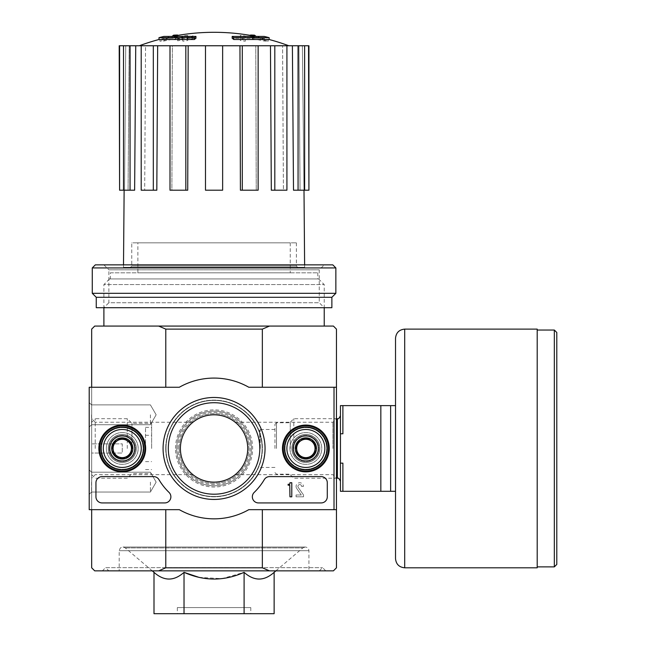<?xml version="1.0" encoding="UTF-8"?>
<svg xmlns="http://www.w3.org/2000/svg" width="646" height="646" viewBox="0 0 646 646"><rect width="100%" height="100%" fill="white"/><g stroke="black" fill="none" stroke-linecap="round" stroke-linejoin="round"><path stroke-width="0.48" stroke-dasharray="3.23 2.42" d="M180.404 448.461A33.657 33.657 0 0 1 230.897 419.311A33.657 33.657 0 0 1 230.897 477.612A33.657 33.657 0 0 1 180.404 448.461C179.822 433.482 192.096 422.436 192.944 422.25C192.08 422.444 179.822 433.506 180.404 448.461A33.657 33.657 0 0 1 230.897 419.311A33.657 33.657 0 0 1 230.897 477.612A33.657 33.657 0 0 1 180.404 448.461C179.83 463.465 192.096 474.479 192.944 474.673C192.08 474.463 179.83 463.457 180.404 448.461A33.657 33.657 0 0 1 230.897 419.311A33.657 33.657 0 0 1 230.897 477.612A33.657 33.657 0 0 1 180.404 448.461M247.725 448.461C248.306 463.44 236.032 474.479 235.184 474.673C236.04 474.471 248.266 463.473 247.725 448.558C248.339 433.514 236.04 422.436 235.184 422.25C236.04 422.452 248.298 433.466 247.725 448.461M158.981 37.67L167.556 37.67A210.959 207.754 90 0 0 159.909 39.349A205.493 119.332 -90 0 1 163.963 39.172A210.039 206.841 -90 0 1 175.575 37.032A211.848 36.79 90 0 1 177.585 35.021M158.981 39.503L167.556 39.503L167.556 37.67M172.078 38.259L172.078 36.426L163.882 36.426L163.882 38.259L172.078 38.259A211.056 36.652 -90 0 1 173.596 37.008L173.596 36.16M195.956 38.259L163.882 38.259A214.197 214.197 0 0 1 172.224 36.426M167.556 39.503A210.959 207.754 90 0 0 159.909 41.182A205.493 119.332 -90 0 1 163.963 41.013A210.039 206.841 -90 0 1 175.575 38.865A211.848 36.79 90 0 1 177.585 36.854L177.585 35.433M177.585 36.854A209.651 121.747 90 0 0 173.596 37.008M175.575 38.865L175.575 37.032M163.963 41.013L163.963 39.172M159.909 41.182L159.909 39.349M256.05 38.259L264.246 38.259L264.246 36.426L256.05 36.426L256.05 38.259A211.056 36.652 90 0 0 254.532 37.008A209.651 121.747 -90 0 0 250.543 36.854A211.848 36.79 -90 0 1 252.554 38.865A210.039 206.841 90 0 1 264.166 41.013A205.493 119.332 90 0 1 268.219 41.182A210.959 207.754 -90 0 0 260.572 39.503L260.572 37.67L269.148 37.67M260.572 39.503L269.148 39.503M268.219 41.182L268.219 39.349A210.959 207.754 -90 0 0 260.572 37.67M264.166 41.013L264.166 39.172A205.493 119.332 90 0 1 268.219 39.349M252.554 38.865L252.554 37.032A210.039 206.841 90 0 1 264.166 39.172M250.543 36.854L250.543 35.433M250.543 35.021A211.848 36.79 -90 0 1 252.554 37.032M254.532 37.008L254.532 36.16M255.905 36.426A214.197 214.197 0 0 1 264.246 38.259L232.172 38.259M245.278 37.904A210.919 210.919 0 0 0 240.377 37.226L240.377 40.545A207.632 207.632 0 0 1 245.278 41.223L245.278 36.063A210.919 210.919 0 0 0 240.377 35.393L240.377 38.703A207.632 207.632 0 0 1 245.278 39.39L245.278 36.063M240.377 37.226L240.377 35.393M245.278 41.223L245.278 39.39M240.377 40.545L240.377 38.703M187.752 37.226A210.919 210.919 0 0 0 182.85 37.904L182.85 38.897A209.934 209.934 0 0 0 177.65 39.745L177.65 40.819A208.884 208.884 0 0 1 182.85 39.963L182.85 41.223A207.632 207.632 0 0 1 187.752 40.545L187.752 39.285A208.884 208.884 0 0 1 192.952 38.687L192.952 37.63A209.934 209.934 0 0 0 187.752 38.219L187.752 35.393A210.919 210.919 0 0 0 182.85 36.063L182.85 37.064A209.934 209.934 0 0 0 177.65 37.912L177.65 38.978A208.884 208.884 0 0 1 182.85 38.13L182.85 39.39A207.632 207.632 0 0 1 187.752 38.703L187.752 37.444A208.884 208.884 0 0 1 192.952 36.854L192.952 35.796A209.934 209.934 0 0 0 187.752 36.386L187.752 35.393M182.85 37.904L182.85 36.063M187.752 38.219L187.752 36.386M192.952 37.63L192.952 35.796M192.952 38.687L192.952 36.854M187.752 39.285L187.752 37.444M187.752 40.545L187.752 38.703M182.85 41.223L182.85 39.39M182.85 39.963L182.85 38.13M177.65 40.819L177.65 38.978M177.65 39.745L177.65 37.912M182.85 38.897L182.85 37.064M137.873 272.814L290.256 272.814L137.873 272.814L137.873 242.831L290.256 242.831L137.873 242.831M198.984 577.362L221.982 578.663L244.099 572.34C254.104 581.279 264.117 581.279 274.13 572.34M153.998 572.34C164.003 581.279 174.016 581.279 184.029 572.34L184.029 613.7L153.998 613.7M152.254 570.862L125.251 547.905C122.062 546.298 120.051 547.235 119.203 550.707L119.203 570.862L308.925 570.862L119.203 570.862M102.375 570.862L325.754 570.862L102.375 570.862L105.589 567.648L322.54 567.648L105.589 567.648L108.803 570.862L319.326 570.862L108.803 570.862M289.949 448.461A15.916 15.916 0 0 1 313.819 434.677A15.916 15.916 0 0 1 313.819 462.237A15.916 15.916 0 0 1 289.949 448.461A15.916 15.916 0 0 1 313.819 434.677A15.916 15.916 0 0 1 313.819 462.237A15.916 15.916 0 0 1 289.949 448.461M106.356 448.461A15.916 15.916 0 0 1 130.217 434.677A15.916 15.916 0 0 1 130.217 462.237A15.916 15.916 0 0 1 106.356 448.461A15.916 15.916 0 0 1 130.217 434.677A15.916 15.916 0 0 1 130.217 462.237A15.916 15.916 0 0 1 106.356 448.461M269.487 326.06L158.641 326.06L165.78 329.121L262.349 329.121L269.487 326.06L333.401 326.06L336.461 329.121L336.461 509.662L262.349 509.662L336.461 509.662L336.461 567.802L333.401 570.862L269.487 570.862L262.349 567.802L262.349 509.662L334.014 509.662L334.014 387.261L248.815 387.261A70.382 70.382 0 0 0 179.305 387.261L89.213 387.261L89.213 509.662L179.305 509.662A70.382 70.382 0 0 0 248.815 509.662L334.014 509.662L334.014 387.261L248.815 387.261A70.382 70.382 0 0 0 179.305 387.261L89.213 387.261L89.213 509.662L179.305 509.662A70.382 70.382 0 0 0 248.815 509.662L334.014 509.662L248.815 509.662A70.382 70.382 0 0 1 179.305 509.662L89.213 509.662L89.213 387.261L179.305 387.261A70.382 70.382 0 0 1 248.815 387.261L334.014 387.261L334.014 509.662M262.349 329.121L262.349 387.261L334.014 387.261M91.667 387.261L165.78 387.261L91.667 387.261L91.667 509.662L165.78 509.662L91.667 509.662L91.667 387.261L165.78 387.261L91.667 387.261L91.667 329.121L94.728 326.06L158.641 326.06M269.487 570.862L94.728 570.862L91.667 567.802L91.667 509.662L165.78 509.662L91.667 509.662M262.349 567.802L165.78 567.802L158.641 570.862M165.715 448.461A48.345 48.345 0 0 1 238.237 406.592A48.345 48.345 0 0 1 238.237 490.33A48.345 48.345 0 0 1 165.715 448.461A48.345 48.345 0 0 1 238.237 406.592A48.345 48.345 0 0 1 238.237 490.33A48.345 48.345 0 0 1 165.715 448.461M165.78 567.802L165.78 509.662M165.78 329.121L165.78 387.261M336.461 387.261L262.349 387.261M336.461 448.461L336.461 418.689L336.461 448.461M91.667 448.461L91.667 418.689L91.667 448.461M103.901 326.06L324.227 326.06L103.901 326.06M336.461 509.662L262.349 509.662M244.099 572.34L244.099 613.7L184.029 613.7M274.13 613.7L244.099 613.7M177.343 607.579L250.785 607.579L177.343 607.579L177.343 613.7L250.785 613.7L177.343 613.7M112.347 448.461A9.924 9.924 0 0 1 127.222 439.869A9.924 9.924 0 0 1 127.222 457.053A9.924 9.924 0 0 1 112.347 448.461A9.924 9.924 0 0 1 127.222 439.869A9.924 9.924 0 0 1 127.222 457.053A9.924 9.924 0 0 1 112.347 448.461A9.924 9.924 0 0 1 127.222 439.869A9.924 9.924 0 0 1 127.222 457.053A9.924 9.924 0 0 1 112.347 448.461A9.924 9.924 0 0 1 122.264 438.537A9.924 9.924 0 0 1 132.188 448.461A9.924 9.924 0 0 1 122.264 458.377A9.924 9.924 0 0 1 112.347 448.461M295.941 448.461A9.924 9.924 0 0 1 310.823 439.869A9.924 9.924 0 0 1 310.823 457.053A9.924 9.924 0 0 1 295.941 448.461A9.924 9.924 0 0 1 310.823 439.869A9.924 9.924 0 0 1 310.823 457.053A9.924 9.924 0 0 1 295.941 448.461A9.924 9.924 0 0 1 310.823 439.869A9.924 9.924 0 0 1 310.823 457.053A9.924 9.924 0 0 1 295.941 448.461A9.924 9.924 0 0 1 305.865 438.537A9.924 9.924 0 0 1 315.781 448.461A9.924 9.924 0 0 1 305.865 458.377A9.924 9.924 0 0 1 295.941 448.461M176.729 448.461A37.331 37.331 0 0 1 232.73 416.129A37.331 37.331 0 0 1 232.73 480.794A37.331 37.331 0 0 1 176.729 448.461A37.331 37.331 0 0 1 232.73 416.129A37.331 37.331 0 0 1 232.73 480.794A37.331 37.331 0 0 1 176.729 448.461A37.331 37.331 0 0 1 232.73 416.129A37.331 37.331 0 0 1 232.73 480.794A37.331 37.331 0 0 1 176.729 448.461A37.331 37.331 0 0 1 232.73 416.129A37.331 37.331 0 0 1 232.73 480.794A37.331 37.331 0 0 1 176.729 448.461A37.331 37.331 0 0 1 232.73 416.129A37.331 37.331 0 0 1 232.73 480.794A37.331 37.331 0 0 1 176.729 448.461M109.537 278.935L318.591 278.935L109.537 278.935L103.901 284.563L324.227 284.563L103.901 284.563L103.901 307.698L324.227 307.698L103.901 307.698L108.875 302.732L319.253 302.732L108.875 302.732L108.875 269.826L319.253 269.826L108.875 269.826L103.901 264.86L324.227 264.86L103.901 264.86M110.329 272.814L317.8 272.814L110.329 272.814L110.329 278.935L317.8 278.935L110.329 278.935M214.06 45.761L288.81 45.761L214.06 45.761M258.134 45.761L239.949 45.761L240.409 190.199L256.244 190.199L255.784 45.761L256.244 190.199L258.134 190.199L258.134 45.761L270.464 45.761L271.312 190.199L283.424 190.199L271.312 190.199L274.808 190.199L274.808 45.761L270.464 45.761M274.808 190.199L286.921 190.199L283.424 190.199L282.577 45.761L283.424 190.199L286.921 190.199L286.921 45.761L292.388 45.761L293.502 190.199L300.059 190.199L293.502 190.199L298.064 190.199L298.064 45.761L292.388 45.761M308.925 45.761L298.064 45.761M286.921 45.761L274.808 45.761M222.636 45.761L205.493 45.761L205.493 190.199L222.636 190.199L222.636 45.761L222.636 190.199L222.636 45.761L239.949 45.761M188.18 45.761L169.995 45.761L172.345 45.761L171.884 190.199L187.72 190.199L188.18 45.761L205.493 45.761L205.493 190.199L205.493 45.761M157.664 45.761L141.208 45.761L145.552 45.761L144.696 190.199L156.816 190.199L157.664 45.761L172.345 45.761L169.995 45.761L172.345 45.761L171.884 190.199L169.995 190.199L169.995 45.761M135.741 45.761L123.507 45.761L129.184 45.761L128.07 190.199L134.626 190.199L135.741 45.761L145.552 45.761L141.208 45.761L145.552 45.761L144.696 190.199L141.208 190.199L141.208 45.761M130.064 45.761L130.064 190.199L134.626 190.199L128.07 190.199L129.184 45.761L119.203 45.761M123.491 267.307L304.637 267.307L123.491 267.307L123.507 264.86M130.064 190.199L123.507 190.199L128.07 190.199L123.507 190.199L124.533 190.199L125.736 45.761L124.533 190.199L119.591 190.199L119.591 45.761M153.32 190.199L141.208 190.199L153.32 190.199L153.32 45.761M185.83 190.199L169.995 190.199L185.83 190.199L185.83 45.761M222.636 190.199L205.493 190.199L222.636 190.199M242.298 190.199L258.134 190.199L240.409 190.199L242.298 190.199L242.298 45.761M300.059 190.199L298.945 45.761L300.059 190.199L304.621 190.199L300.059 190.199M302.393 45.761L304 190.199L302.393 45.761M130.524 267.307L297.604 267.307L130.524 267.307L131.752 266.087L296.377 266.087L131.752 266.087L131.752 242.831L296.377 242.831L131.752 242.831M308.925 190.199L308.538 45.761M308.538 190.199L303.596 190.199L304.621 190.199L304.621 45.761M123.507 190.199L123.507 45.761M304.621 190.199L298.064 190.199M332.908 448.461L332.908 422.25L332.908 448.461M95.22 448.461L95.22 418.689L95.22 448.461M95.333 264.86L332.795 264.86M92.273 267.92L335.855 267.92M92.273 293.316L335.855 293.316M96.254 297.297L331.874 297.297M96.254 307.698L331.874 307.698M89.213 414.797L89.213 427.038L89.213 414.797M89.213 482.118L89.213 494.36L89.213 482.118M179.176 448.461A34.884 34.884 0 0 0 231.502 478.67A34.884 34.884 0 0 0 231.502 418.253A34.884 34.884 0 0 0 179.176 448.461A34.884 34.884 0 0 0 231.502 478.67A34.884 34.884 0 0 0 231.502 418.253A34.884 34.884 0 0 0 179.176 448.461M291.855 448.461A14.01 14.01 0 0 0 312.874 460.598A14.01 14.01 0 0 0 312.874 436.325A14.01 14.01 0 0 0 291.855 448.461A14.01 14.01 0 0 1 312.874 436.325A14.01 14.01 0 0 1 312.874 460.598A14.01 14.01 0 0 1 291.855 448.461M108.253 448.461A14.01 14.01 0 0 0 129.273 460.598A14.01 14.01 0 0 0 129.273 436.325A14.01 14.01 0 0 0 108.253 448.461A14.01 14.01 0 0 1 129.273 436.325A14.01 14.01 0 0 1 129.273 460.598A14.01 14.01 0 0 1 108.253 448.461M327.288 482.732L327.288 496.806L327.288 482.732A6.121 6.121 0 0 0 321.167 476.611L269.56 476.611L321.167 476.611A6.121 6.121 0 0 1 327.288 482.732A6.121 6.121 0 0 0 321.167 476.611L269.56 476.611A6.121 6.121 0 0 0 264.295 479.615A61.2 61.2 0 0 1 254.201 492.413A61.2 61.2 0 0 0 264.295 479.615A6.121 6.121 0 0 1 269.56 476.611A6.121 6.121 0 0 0 264.295 479.615A61.2 61.2 0 0 1 254.201 492.413A6.121 6.121 0 0 0 258.465 502.927L321.167 502.927L258.465 502.927A6.121 6.121 0 0 1 254.201 492.413A6.121 6.121 0 0 0 258.465 502.927L321.167 502.927A6.121 6.121 0 0 0 327.288 496.806A6.121 6.121 0 0 1 321.167 502.927A6.121 6.121 0 0 0 327.288 496.806L327.288 482.732M164.77 502.927L102.068 502.927L164.77 502.927A6.121 6.121 0 0 0 169.026 492.413A61.2 61.2 0 0 1 158.94 479.615A61.2 61.2 0 0 0 169.026 492.413A6.121 6.121 0 0 1 164.77 502.927A6.121 6.121 0 0 0 169.026 492.413A61.2 61.2 0 0 1 158.94 479.615A6.121 6.121 0 0 0 153.675 476.611L102.068 476.611L153.675 476.611A6.121 6.121 0 0 1 158.94 479.615A6.121 6.121 0 0 0 153.675 476.611L102.068 476.611A6.121 6.121 0 0 0 95.947 482.732L95.947 496.806L95.947 482.732A6.121 6.121 0 0 1 102.068 476.611A6.121 6.121 0 0 0 95.947 482.732L95.947 496.806A6.121 6.121 0 0 0 102.068 502.927A6.121 6.121 0 0 1 95.947 496.806A6.121 6.121 0 0 0 102.068 502.927L164.77 502.927M163.075 448.461A50.986 50.986 0 0 0 239.553 492.615A50.986 50.986 0 0 0 239.553 404.307A50.986 50.986 0 0 0 163.075 448.461A50.986 50.986 0 0 0 239.553 492.615A50.986 50.986 0 0 0 239.553 404.307A50.986 50.986 0 0 0 163.075 448.461M282.472 448.461A23.393 23.393 0 0 0 317.557 468.721A23.393 23.393 0 0 0 317.557 428.201A23.393 23.393 0 0 0 282.472 448.461M98.87 448.461A23.393 23.393 0 0 0 133.956 468.721A23.393 23.393 0 0 0 133.956 428.201A23.393 23.393 0 0 0 98.87 448.461M99.621 448.461A22.642 22.642 0 0 0 133.585 468.067A22.642 22.642 0 0 0 133.585 428.847A22.642 22.642 0 0 0 99.621 448.461M109.109 448.461A13.154 13.154 0 0 0 128.845 459.855A13.154 13.154 0 0 0 128.845 437.067A13.154 13.154 0 0 0 109.109 448.461A13.154 13.154 0 0 1 128.845 437.067A13.154 13.154 0 0 1 128.845 459.855A13.154 13.154 0 0 1 109.109 448.461M283.223 448.461A22.642 22.642 0 0 0 317.186 468.067A22.642 22.642 0 0 0 317.186 428.847A22.642 22.642 0 0 0 283.223 448.461M292.703 448.461A13.154 13.154 0 0 0 312.446 459.855A13.154 13.154 0 0 0 312.446 437.067A13.154 13.154 0 0 0 292.703 448.461A13.154 13.154 0 0 1 312.446 437.067A13.154 13.154 0 0 1 312.446 459.855A13.154 13.154 0 0 1 292.703 448.461M168.315 448.461A45.745 45.745 0 0 0 236.937 488.077A45.745 45.745 0 0 0 236.937 408.845A45.745 45.745 0 0 0 168.315 448.461A45.745 45.745 0 0 0 236.937 488.077A45.745 45.745 0 0 0 236.937 408.845A45.745 45.745 0 0 0 168.315 448.461A45.745 45.745 0 0 1 236.937 408.845A45.745 45.745 0 0 1 236.937 488.077A45.745 45.745 0 0 1 168.315 448.461M303.523 496.806L303.523 494.973L303.523 496.806L296.07 496.806L303.523 496.806M296.07 494.973L296.07 496.806L296.07 494.973L301.278 494.973L296.07 494.973M296.562 488.239L301.278 494.973L296.562 488.239A3.674 3.674 0 0 1 298.791 482.861A3.674 3.674 0 0 1 303.418 486.406A3.674 3.674 0 0 0 298.791 482.861A3.674 3.674 0 0 0 296.562 488.239M301.577 486.406L303.418 486.406L301.577 486.406A1.833 1.833 0 0 0 299.3 484.621A1.833 1.833 0 0 0 298.121 487.262L303.523 494.973L298.121 487.262A1.833 1.833 0 0 1 299.3 484.621A1.833 1.833 0 0 1 301.577 486.406M150.413 482.118L150.413 492.042L150.413 482.118M91.538 482.118L91.538 492.042L91.538 482.118M150.413 414.797L150.413 424.721L150.413 414.797M91.538 414.797L91.538 424.721L91.538 414.797M296.684 453.758L305.865 459.064L315.046 453.758L315.046 443.156L305.865 437.859L296.684 443.156L296.684 453.758A10.602 10.602 0 0 0 315.046 453.758A10.602 10.602 0 0 0 305.865 437.859A10.602 10.602 0 0 0 296.684 453.758L296.684 443.156L305.865 437.859L315.046 443.156L315.046 453.758L310.451 456.407A9.181 9.181 0 0 0 310.451 440.507A9.181 9.181 0 0 0 296.684 448.461A9.181 9.181 0 0 0 301.27 456.407L296.684 453.758M286.889 448.461A18.968 18.968 0 0 0 315.353 464.894A18.968 18.968 0 0 0 315.353 432.029A18.968 18.968 0 0 0 286.889 448.461M284.442 448.461A21.423 21.423 0 0 0 316.572 467.01A21.423 21.423 0 0 0 316.572 429.913A21.423 21.423 0 0 0 284.442 448.461A21.423 21.423 0 0 0 316.572 467.01A21.423 21.423 0 0 0 316.572 429.913A21.423 21.423 0 0 0 284.442 448.461A21.423 21.423 0 0 1 316.572 429.913A21.423 21.423 0 0 1 316.572 467.01A21.423 21.423 0 0 1 284.442 448.461M285.056 448.461A20.809 20.809 0 0 0 316.265 466.477A20.809 20.809 0 0 0 316.265 430.438A20.809 20.809 0 0 0 285.056 448.461A20.809 20.809 0 0 1 316.265 430.438A20.809 20.809 0 0 1 316.265 466.477A20.809 20.809 0 0 1 285.056 448.461M293.316 448.461A12.549 12.549 0 0 0 312.139 459.322A12.549 12.549 0 0 0 312.139 437.592A12.549 12.549 0 0 0 293.316 448.461A12.549 12.549 0 0 1 312.139 437.592A12.549 12.549 0 0 1 312.139 459.322A12.549 12.549 0 0 1 293.316 448.461M293.623 448.461A12.242 12.242 0 0 0 311.986 459.064A12.242 12.242 0 0 0 311.986 437.859A12.242 12.242 0 0 0 293.623 448.461A12.242 12.242 0 0 0 311.986 459.064A12.242 12.242 0 0 0 311.986 437.859A12.242 12.242 0 0 0 293.623 448.461A12.242 12.242 0 0 1 311.986 437.859A12.242 12.242 0 0 1 311.986 459.064A12.242 12.242 0 0 1 293.623 448.461A12.242 12.242 0 0 1 311.986 437.859A12.242 12.242 0 0 1 311.986 459.064A12.242 12.242 0 0 1 293.623 448.461M296.256 448.461A9.609 9.609 0 0 0 310.669 456.787A9.609 9.609 0 0 0 310.669 440.136A9.609 9.609 0 0 0 296.256 448.461A9.609 9.609 0 0 1 310.669 440.136A9.609 9.609 0 0 1 310.669 456.787A9.609 9.609 0 0 1 296.256 448.461M301.27 456.407A9.181 9.181 0 0 0 310.451 456.407L305.865 459.064L301.27 456.407M113.082 453.758L122.264 459.064L131.445 453.758L131.445 443.156L122.264 437.859L113.082 443.156L113.082 453.758A10.602 10.602 0 0 0 131.445 453.758A10.602 10.602 0 0 0 122.264 437.859A10.602 10.602 0 0 0 113.082 453.758L113.082 443.156L122.264 437.859L131.445 443.156L131.445 453.758L126.85 456.407A9.181 9.181 0 0 0 126.85 440.507A9.181 9.181 0 0 0 113.082 448.461A9.181 9.181 0 0 0 117.677 456.407L113.082 453.758M103.295 448.461A18.968 18.968 0 0 0 131.752 464.894A18.968 18.968 0 0 0 131.752 432.029A18.968 18.968 0 0 0 103.295 448.461M100.841 448.461A21.423 21.423 0 0 0 132.971 467.01A21.423 21.423 0 0 0 132.971 429.913A21.423 21.423 0 0 0 100.841 448.461A21.423 21.423 0 0 0 132.971 467.01A21.423 21.423 0 0 0 132.971 429.913A21.423 21.423 0 0 0 100.841 448.461A21.423 21.423 0 0 1 132.971 429.913A21.423 21.423 0 0 1 132.971 467.01A21.423 21.423 0 0 1 100.841 448.461M101.454 448.461A20.809 20.809 0 0 0 132.664 466.477A20.809 20.809 0 0 0 132.664 430.438A20.809 20.809 0 0 0 101.454 448.461A20.809 20.809 0 0 1 132.664 430.438A20.809 20.809 0 0 1 132.664 466.477A20.809 20.809 0 0 1 101.454 448.461M109.715 448.461A12.549 12.549 0 0 0 128.538 459.322A12.549 12.549 0 0 0 128.538 437.592A12.549 12.549 0 0 0 109.715 448.461A12.549 12.549 0 0 1 128.538 437.592A12.549 12.549 0 0 1 128.538 459.322A12.549 12.549 0 0 1 109.715 448.461M110.022 448.461A12.242 12.242 0 0 0 128.384 459.064A12.242 12.242 0 0 0 128.384 437.859A12.242 12.242 0 0 0 110.022 448.461A12.242 12.242 0 0 0 128.384 459.064A12.242 12.242 0 0 0 128.384 437.859A12.242 12.242 0 0 0 110.022 448.461A12.242 12.242 0 0 1 128.384 437.859A12.242 12.242 0 0 1 128.384 459.064A12.242 12.242 0 0 1 110.022 448.461A12.242 12.242 0 0 1 128.384 437.859A12.242 12.242 0 0 1 128.384 459.064A12.242 12.242 0 0 1 110.022 448.461M112.654 448.461A9.609 9.609 0 0 0 127.068 456.787A9.609 9.609 0 0 0 127.068 440.136A9.609 9.609 0 0 0 112.654 448.461A9.609 9.609 0 0 1 127.068 440.136A9.609 9.609 0 0 1 127.068 456.787A9.609 9.609 0 0 1 112.654 448.461M117.677 456.407A9.181 9.181 0 0 0 126.85 456.407L122.264 459.064L117.677 456.407M166.022 448.461A48.038 48.038 0 0 1 238.083 406.851A48.038 48.038 0 0 1 238.083 490.064A48.038 48.038 0 0 1 166.022 448.461A48.038 48.038 0 0 1 238.083 406.851A48.038 48.038 0 0 1 238.083 490.064A48.038 48.038 0 0 1 166.022 448.461M289.949 482.732L291.79 482.732L291.79 496.806L289.949 496.806L289.747 485.025A0.614 0.614 0 0 1 289.343 485.178L288.116 485.178L288.116 484.266L289.037 484.266A0.921 0.921 0 0 0 289.949 483.345L289.949 482.732M395.522 405.623L390.628 405.623L390.628 491.299L342.889 491.299L342.889 463.15L342.889 491.299L342.889 463.15L340.442 463.15L340.442 433.773L342.889 433.773L342.889 405.623L342.889 433.773L342.889 405.623L390.628 405.623L390.628 491.299L395.522 491.299L395.522 338.302M340.442 433.773L340.442 405.623L342.889 405.623M340.442 463.15L340.442 491.299L342.889 491.299M380.833 405.623L380.833 491.299M340.442 448.461L340.442 415.628L340.442 448.461M259.66 448.461L259.66 430.099L259.66 448.461M274.962 448.461L274.962 424.285L274.962 448.461M276.488 448.461L276.488 422.759L276.488 448.461M290.256 448.461L290.256 422.25L290.256 448.461M293.817 448.461L293.817 418.689L293.817 448.461M556.787 564.434L556.787 332.488M537.197 567.802L537.197 329.121M390.628 405.623L390.628 491.299M91.667 453.048L91.667 443.867L91.667 453.048L122.264 453.048L122.264 443.867L91.667 443.867L122.264 443.867L122.264 453.048L91.667 453.048M127.278 448.461L127.278 418.689L127.278 448.461M131.954 448.461L131.954 423.364L131.954 448.461M151.64 448.461L151.64 423.364L151.64 448.461M145.52 448.461L145.52 427.345L145.52 448.461M125.251 547.905L302.877 547.905L125.251 547.905M119.203 550.707L308.925 550.707L119.203 550.707M177.957 448.461A36.111 36.111 0 0 1 232.116 417.187A36.111 36.111 0 0 1 232.116 479.728A36.111 36.111 0 0 1 177.957 448.461M175.51 448.461A38.558 38.558 0 0 1 233.343 415.071A38.558 38.558 0 0 1 233.343 481.851A38.558 38.558 0 0 1 175.51 448.461M260.273 448.461L260.273 429.485L260.273 448.461M337.382 478.226L337.382 418.689M554.333 566.881L554.333 330.041M404.703 567.802L404.703 329.121M290.256 242.831L290.256 272.814M275.874 570.862L302.877 547.905L305.251 547.033L122.877 547.033L305.251 547.033C307.48 547.251 308.707 548.47 308.925 550.707L308.925 570.862M319.326 570.862L322.54 567.648L325.754 570.862M250.785 607.579L250.785 613.7M318.591 278.935L324.227 284.563L324.227 307.698L319.253 302.732L319.253 269.826L324.227 264.86M317.8 272.814L317.8 278.935M304.621 264.86L304.637 267.307M296.377 242.831L296.377 266.087L297.604 267.307M235.184 474.673L332.908 474.673L336.461 478.226L293.817 478.226L290.256 474.673M235.184 422.25L332.908 422.25L336.461 418.689L293.817 418.689L290.256 422.25M192.944 422.25L95.22 422.25L91.667 418.689M192.944 474.673L95.22 474.673L91.667 478.226M156.146 482.118L150.413 472.202L91.538 472.202L89.213 469.876L91.538 472.202L150.413 472.202L156.146 482.118L150.413 492.042L91.538 492.042L89.213 494.36L91.538 492.042L150.413 492.042L156.146 482.118M156.146 414.797L150.413 404.88L91.538 404.88L89.213 402.563L91.538 404.88L150.413 404.88L156.146 414.797L150.413 424.721L91.538 424.721L89.213 427.038L91.538 424.721L150.413 424.721L156.146 414.797M274.962 429.485L260.273 429.485L259.66 430.099M274.962 467.429L260.273 467.429L259.66 466.824M274.962 472.638L276.488 474.164L290.256 474.164M274.962 424.285L276.488 422.759L290.256 422.759M91.667 474.673L95.22 478.226L127.278 478.226L131.954 473.55L151.64 473.55M91.667 422.25L95.22 418.689L127.278 418.689L131.954 423.364L151.64 423.364M145.52 469.577L151.64 469.577M145.52 427.345L151.64 427.345M145.52 461.615L151.64 461.615M145.52 435.299L151.64 435.299"/><path stroke-width="0.97" d="M194.357 37.67A214.189 69.736 90 0 1 195.956 36.426L195.956 38.259A214.189 69.736 90 0 0 194.357 39.503L194.357 37.67L158.981 37.67L158.981 39.503A214.197 214.197 0 0 0 139.318 45.761M194.357 39.503L158.981 39.503M195.956 36.426L163.882 36.426A214.197 214.197 0 0 0 158.981 37.67M173.596 36.16L173.596 35.175A211.056 36.652 -90 0 0 172.078 36.426M177.585 35.433L177.585 35.021A209.651 121.747 90 0 0 173.596 35.175M233.771 39.503L233.771 37.67A214.189 69.736 -90 0 0 232.172 36.426L232.172 38.259A214.189 69.736 -90 0 1 233.771 39.503L269.148 39.503L269.148 37.67L233.771 37.67M250.543 35.433L250.543 35.021A209.651 121.747 -90 0 1 254.532 35.175L254.532 36.16M256.05 36.426A211.056 36.652 90 0 0 254.532 35.175M269.148 37.67A214.197 214.197 0 0 0 264.246 36.426L232.172 36.426M244.099 572.34L244.099 613.7L274.13 613.7L274.13 572.34C264.125 581.279 254.112 581.279 244.099 572.34C224.17 581.271 204.144 581.271 184.029 572.34L198.984 577.362M153.998 572.34L153.998 613.7L184.029 613.7L184.029 572.34C174.024 581.279 164.011 581.279 153.998 572.34L152.254 570.862M262.349 509.662L262.349 567.802L165.78 567.802L165.78 509.662M334.014 509.662L336.461 509.662L336.461 387.261L334.014 387.261L334.014 509.662L248.815 509.662A70.382 70.382 0 0 1 179.305 509.662L89.213 509.662L89.213 387.261L179.305 387.261A70.382 70.382 0 0 1 248.815 387.261L334.014 387.261M336.461 387.261L336.461 329.121L333.401 326.06L269.487 326.06L262.349 329.121L262.349 387.261M262.349 329.121L165.78 329.121L165.78 387.261M262.349 567.802L269.487 570.862L158.641 570.862L165.78 567.802M91.667 509.662L91.667 567.802L94.728 570.862L158.641 570.862M269.487 570.862L333.401 570.862L336.461 567.802L336.461 509.662M269.487 326.06L94.728 326.06L91.667 329.121L91.667 387.261M165.78 329.121L158.641 326.06M184.029 613.7L244.099 613.7M103.901 307.698L103.901 326.06M239.949 45.761L242.298 45.761L242.298 190.199L240.409 190.199L239.949 45.761L188.18 45.761L187.72 190.199L185.83 190.199L185.83 45.761L188.18 45.761M242.298 45.761L308.925 45.761L308.925 190.199L308.538 45.761M119.591 45.761L119.591 190.199L119.203 45.761L135.741 45.761L134.626 190.199L130.064 190.199L130.064 45.761M141.208 45.761L153.32 45.761L153.32 190.199L141.208 190.199L141.208 45.761L135.741 45.761M153.32 45.761L157.664 45.761L156.816 190.199L153.32 190.199M185.83 190.199L169.995 190.199L169.995 45.761L157.664 45.761M169.995 45.761L185.83 45.761M124.129 190.199L123.507 264.86M298.064 45.761L298.064 190.199L293.502 190.199L292.388 45.761M274.808 45.761L274.808 190.199L271.312 190.199L270.464 45.761M298.064 190.199L308.538 190.199M304.621 190.199L304.621 45.761M274.808 190.199L286.921 190.199L286.921 45.761M242.298 190.199L258.134 190.199L258.134 45.761M222.636 45.761L222.636 190.199L205.493 190.199L205.493 45.761M119.591 190.199L123.507 190.199L123.507 45.761M123.507 190.199L130.064 190.199M335.855 267.92L332.795 264.86L95.333 264.86L92.273 267.92L92.273 293.316L335.855 293.316L335.855 267.92L92.273 267.92M335.855 293.316L331.874 297.297L96.254 297.297L92.273 293.316M331.874 297.297L331.874 307.698L96.254 307.698L96.254 297.297M98.87 448.461A23.393 23.393 0 0 1 133.956 428.201A23.393 23.393 0 0 1 133.956 468.721A23.393 23.393 0 0 1 98.87 448.461M282.472 448.461A23.393 23.393 0 0 1 317.557 428.201A23.393 23.393 0 0 1 317.557 468.721A23.393 23.393 0 0 1 282.472 448.461M163.075 448.461A50.986 50.986 0 0 1 239.553 404.307A50.986 50.986 0 0 1 239.553 492.615A50.986 50.986 0 0 1 163.075 448.461M321.167 476.611A6.121 6.121 0 0 1 327.288 482.732L327.288 496.806A6.121 6.121 0 0 1 321.167 502.927L258.465 502.927A6.121 6.121 0 0 1 254.201 492.413A61.2 61.2 0 0 0 264.295 479.615A6.121 6.121 0 0 1 269.56 476.611L321.167 476.611M153.675 476.611A6.121 6.121 0 0 1 158.94 479.615A61.2 61.2 0 0 0 169.026 492.413A6.121 6.121 0 0 1 164.77 502.927L102.068 502.927A6.121 6.121 0 0 1 95.947 496.806L95.947 482.732A6.121 6.121 0 0 1 102.068 476.611L153.675 476.611M99.621 448.461A22.642 22.642 0 0 1 133.585 428.847A22.642 22.642 0 0 1 133.585 468.067A22.642 22.642 0 0 1 99.621 448.461M283.223 448.461A22.642 22.642 0 0 1 317.186 428.847A22.642 22.642 0 0 1 317.186 468.067A22.642 22.642 0 0 1 283.223 448.461M168.315 448.461A45.745 45.745 0 0 1 236.937 408.845A45.745 45.745 0 0 1 236.937 488.077A45.745 45.745 0 0 1 168.315 448.461M180.404 448.461A33.657 33.657 0 0 1 230.897 419.311A33.657 33.657 0 0 1 230.897 477.612A33.657 33.657 0 0 1 180.404 448.461M291.79 482.732L289.949 482.732L289.949 483.345A0.921 0.921 0 0 1 289.037 484.266L288.116 484.266L288.116 485.178L289.343 485.178A0.614 0.614 0 0 0 289.747 485.025L289.949 496.806L291.79 496.806L291.79 482.732M296.684 443.156L305.865 437.859L315.046 443.156L315.046 453.758L305.865 459.064L296.684 453.758L296.684 443.156A10.602 10.602 0 0 1 315.046 443.156A10.602 10.602 0 0 1 305.865 459.064A10.602 10.602 0 0 1 296.684 443.156L296.684 453.758L305.865 459.064L315.046 453.758L315.046 443.156L310.451 440.507A9.181 9.181 0 0 1 310.451 456.407A9.181 9.181 0 0 1 296.684 448.461A9.181 9.181 0 0 1 301.27 440.507L296.684 443.156M286.889 448.461A18.968 18.968 0 0 1 315.353 432.029A18.968 18.968 0 0 1 315.353 464.894A18.968 18.968 0 0 1 286.889 448.461M284.442 448.461A21.423 21.423 0 0 1 316.572 429.913A21.423 21.423 0 0 1 316.572 467.01A21.423 21.423 0 0 1 284.442 448.461M301.27 440.507A9.181 9.181 0 0 1 310.451 440.507L305.865 437.859L301.27 440.507M113.082 443.156L122.264 437.859L131.445 443.156L131.445 453.758L122.264 459.064L113.082 453.758L113.082 443.156A10.602 10.602 0 0 1 131.445 443.156A10.602 10.602 0 0 1 122.264 459.064A10.602 10.602 0 0 1 113.082 443.156L113.082 453.758L122.264 459.064L131.445 453.758L131.445 443.156L126.85 440.507A9.181 9.181 0 0 1 126.85 456.407A9.181 9.181 0 0 1 113.082 448.461A9.181 9.181 0 0 1 117.677 440.507L113.082 443.156M103.295 448.461A18.968 18.968 0 0 1 131.752 432.029A18.968 18.968 0 0 1 131.752 464.894A18.968 18.968 0 0 1 103.295 448.461M100.841 448.461A21.423 21.423 0 0 1 132.971 429.913A21.423 21.423 0 0 1 132.971 467.01A21.423 21.423 0 0 1 100.841 448.461M117.677 440.507A9.181 9.181 0 0 1 126.85 440.507L122.264 437.859L117.677 440.507M395.522 405.623L342.889 405.623L342.889 433.773L340.442 433.773L340.442 463.15L342.889 463.15L342.889 491.299L395.522 491.299L395.522 558.62L395.522 338.302C396.071 332.722 399.123 329.662 404.703 329.121L404.703 567.802L537.197 567.802L537.197 329.121L404.703 329.121M340.442 433.773L340.442 405.623L342.889 405.623M340.442 463.15L340.442 491.299L342.889 491.299M380.833 405.623L380.833 491.299M390.628 405.623L390.628 491.299M556.787 332.488L556.787 564.434L554.333 566.881L554.333 330.041L556.787 332.488M336.461 418.689L337.382 418.689L337.382 478.226C338.326 477.717 339.344 478.734 340.442 481.286M274.13 572.34L275.874 570.862M324.227 307.698L324.227 326.06M255.905 36.426A214.197 214.197 0 0 0 172.224 36.426M288.81 45.761A214.197 214.197 0 0 0 269.148 39.503M304 190.199L304.621 264.86M336.461 478.226L337.382 478.226M337.382 418.689C338.326 419.206 339.344 418.188 340.442 415.628M537.197 566.881L554.333 566.881M537.197 330.041L554.333 330.041M404.703 567.802C399.123 567.253 396.071 564.2 395.522 558.62"/></g></svg>

